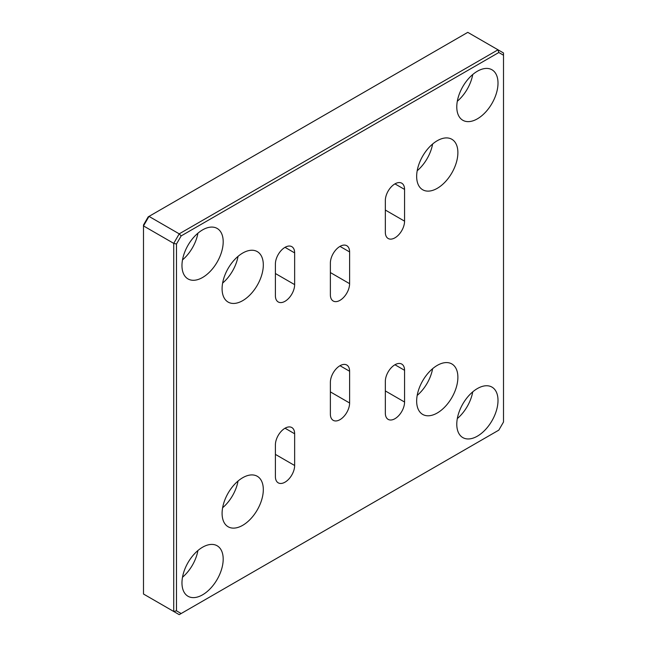<?xml version="1.0" encoding="UTF-8"?>
<svg xmlns="http://www.w3.org/2000/svg" width="647" height="647" viewBox="0 0 647 647"><rect width="100%" height="100%" fill="white"/><g stroke="black" fill="none" stroke-linecap="round" stroke-linejoin="round"><path stroke-width="0.97" d="M349.606 251.942A13.603 7.853 120 0 0 346.792 245.714A13.603 7.853 120 0 0 336.311 249.362A13.603 7.853 120 0 0 330.374 263.046L330.374 294.781A13.603 7.853 120 0 0 333.189 301.009A13.603 7.853 120 0 0 343.67 297.361A13.603 7.853 120 0 0 349.606 283.677L349.606 251.942L339.99 246.386M275.404 476.613A13.603 7.853 120 0 0 278.226 482.84A13.603 7.853 120 0 0 288.708 479.192A13.603 7.853 120 0 0 294.644 465.508L294.644 433.773A13.603 7.853 120 0 0 291.829 427.546A13.603 7.853 120 0 0 281.348 431.193A13.603 7.853 120 0 0 275.404 444.877L275.404 476.613M404.569 189.425A13.603 7.853 120 0 0 401.755 183.198A13.603 7.853 120 0 0 391.273 186.846A13.603 7.853 120 0 0 385.337 200.538L385.337 232.265A13.603 7.853 120 0 0 388.151 238.492A13.603 7.853 120 0 0 398.633 234.853A13.603 7.853 120 0 0 404.569 221.161L404.569 189.425L394.953 183.877M477.397 388.556A29.147 16.83 120 0 0 458.351 414.242A29.147 16.83 120 0 0 462.823 437.598A29.147 16.83 120 0 0 491.971 420.768A29.147 16.83 120 0 0 491.971 387.108A29.147 16.83 120 0 0 477.397 388.556M437.275 365.385A29.147 16.83 120 0 0 418.229 391.071A29.147 16.83 120 0 0 422.701 414.428A29.147 16.83 120 0 0 451.849 397.606A29.147 16.83 120 0 0 451.849 363.946A29.147 16.83 120 0 0 437.275 365.385M202.584 547.216A29.147 16.83 120 0 0 183.538 572.902A29.147 16.83 120 0 0 188.01 596.259A29.147 16.83 120 0 0 217.157 579.429A29.147 16.83 120 0 0 217.157 545.777A29.147 16.83 120 0 0 202.584 547.216M242.706 477.721A29.147 16.83 120 0 0 223.66 503.406A29.147 16.83 120 0 0 228.132 526.763A29.147 16.83 120 0 0 257.28 509.933A29.147 16.83 120 0 0 257.28 476.281A29.147 16.83 120 0 0 242.706 477.721M242.706 253.05A29.147 16.83 120 0 0 223.66 278.736A29.147 16.83 120 0 0 228.132 302.092A29.147 16.83 120 0 0 257.28 285.262A29.147 16.83 120 0 0 257.28 251.61A29.147 16.83 120 0 0 242.706 253.05M202.584 229.887A29.147 16.83 120 0 0 183.538 255.573A29.147 16.83 120 0 0 188.01 278.93A29.147 16.83 120 0 0 217.157 262.1A29.147 16.83 120 0 0 217.157 228.44A29.147 16.83 120 0 0 202.584 229.887M437.275 140.714A29.147 16.83 120 0 0 418.229 166.4A29.147 16.83 120 0 0 422.701 189.765A29.147 16.83 120 0 0 451.849 172.935A29.147 16.83 120 0 0 451.849 139.275A29.147 16.83 120 0 0 437.275 140.714M477.397 71.227A29.147 16.83 120 0 0 458.351 96.913A29.147 16.83 120 0 0 462.823 120.269A29.147 16.83 120 0 0 491.971 103.439A29.147 16.83 120 0 0 491.971 69.779A29.147 16.83 120 0 0 477.397 71.227M498.813 52.512L181.168 235.904L176.477 244.032L176.477 610.817L181.168 613.526L498.813 430.134L503.503 422.014L503.503 55.221L498.813 52.512L498.004 49.803L467.781 32.35L148.996 216.397L179.219 233.85L498.004 49.803L503.503 52.973L503.503 55.221M275.404 295.736L275.404 264A13.603 7.853 -60 0 1 281.348 250.308A13.603 7.853 -60 0 1 291.829 246.669A13.603 7.853 -60 0 1 294.644 252.896L294.644 284.623A13.603 7.853 -60 0 1 288.708 298.316A13.603 7.853 -60 0 1 278.226 301.963A13.603 7.853 -60 0 1 275.404 295.736M404.569 370.31L404.569 402.038A13.603 7.853 -60 0 1 398.633 415.73A13.603 7.853 -60 0 1 388.151 419.377A13.603 7.853 -60 0 1 385.337 413.15L385.337 381.415A13.603 7.853 -60 0 1 391.273 367.722A13.603 7.853 -60 0 1 401.755 364.083A13.603 7.853 -60 0 1 404.569 370.31L394.953 364.754M349.606 371.257L349.606 402.992A13.603 7.853 -60 0 1 343.67 416.684A13.603 7.853 -60 0 1 333.189 420.324A13.603 7.853 -60 0 1 330.374 414.096L330.374 382.361A13.603 7.853 -60 0 1 336.311 368.677A13.603 7.853 -60 0 1 346.792 365.029A13.603 7.853 -60 0 1 349.606 371.257L339.99 365.709M143.497 224.986L148.187 216.866L148.996 216.397L143.497 225.916L143.497 594.027L173.728 611.48L173.728 243.369L143.497 225.916L143.497 224.986M181.168 613.526L179.219 614.65L173.728 611.48L176.477 610.817M176.477 244.032L173.728 243.369L179.219 233.85L181.168 235.904M457.316 101.239A29.147 16.83 120 0 0 472.739 74.526M417.194 170.735A29.147 16.83 120 0 0 432.617 144.022M182.503 259.9A29.147 16.83 120 0 0 197.925 233.187M222.625 283.071A29.147 16.83 120 0 0 238.047 256.358M222.625 507.741A29.147 16.83 120 0 0 238.047 481.02M182.503 577.237A29.147 16.83 120 0 0 197.925 550.516M417.194 395.406A29.147 16.83 120 0 0 432.617 368.693M457.316 418.569A29.147 16.83 120 0 0 472.739 391.856M404.569 221.161L385.337 210.057M294.644 252.896L285.028 247.34M294.644 284.623L275.404 273.519M294.644 465.508L275.404 454.396M294.644 433.773L285.028 428.217M404.569 402.038L385.337 390.934M349.606 283.677L330.374 272.565M349.606 402.992L330.374 391.888"/></g></svg>
